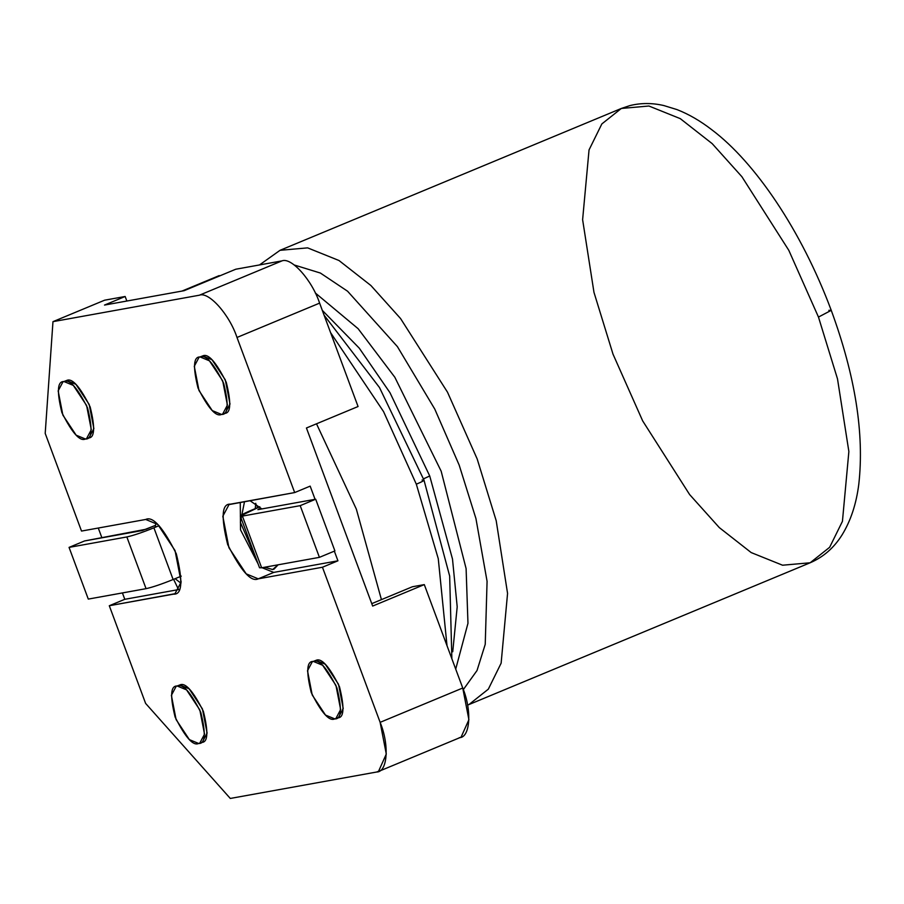 <?xml version="1.0" encoding="UTF-8"?>
<svg xmlns="http://www.w3.org/2000/svg" width="904" height="904" viewBox="0 0 904 904"><rect width="100%" height="100%" fill="white"/><g stroke="black" fill="none" stroke-linecap="round" stroke-linejoin="round"><path stroke-width="1.36" d="M255.911 508.364L255.323 507.336L255.911 508.364M257.877 507.539L255.662 503.697L257.877 507.539M828.844 310.332L831.251 310.343L818.47 317.067L837.499 378.878L848.867 451.548L842.438 521.325L829.635 547.304L810.154 562.774L782.57 565.215L751.19 552.581L719.29 527.586L689.616 494.556L642.676 420.902L613.014 354.165L593.973 292.354L582.617 219.683L589.046 149.906L601.849 123.927L621.33 108.457L648.914 106.017L680.294 118.65L712.194 143.646L741.868 176.675L788.808 250.329L818.47 317.067L831.251 310.343L828.844 310.332M259.493 264.94L280.025 250.318L307.609 247.865L338.989 260.51L370.889 285.506L400.562 318.536L447.503 392.189L477.165 458.916L496.206 520.727L507.562 593.397L501.132 663.186L488.329 689.164L468.86 704.623L488.329 689.164L501.132 663.186L507.562 593.397L496.206 520.727L477.165 458.916L447.503 392.189L400.562 318.536L370.889 285.506L338.989 260.51L307.609 247.865L280.025 250.318L621.33 108.457L629.941 105.587C640.947 102.875 652.247 102.864 663.841 105.553L676.938 109.576C688.78 114.186 700.487 120.989 712.081 129.973C755.077 162.392 801.396 230.317 831.251 310.343C855.263 375.804 864.439 433.75 858.8 484.171C856.325 503.912 850.72 520.862 841.997 535.021C833.951 547.847 823.341 557.101 810.154 562.774L829.635 547.304L842.438 521.325L848.867 451.548L837.499 378.878L818.47 317.067L788.808 250.329L741.868 176.675L712.194 143.646L680.294 118.65L648.914 106.017L621.33 108.457M294.275 264.996L320.4 273.053L347.577 291.224L397.432 346.661L434.779 409.094L459.164 465.074L475.933 518.557L487.075 581.317L485.233 644.315L477.029 670.508L463.323 689.605L477.029 670.508L485.233 644.315L487.075 581.317L475.933 518.557L459.164 465.074L434.779 409.094L397.432 346.661L347.577 291.224L320.4 273.053L294.275 264.996M315.259 292.93L358.108 328.683L394.833 377.25L441.175 471.221L466.102 568.605L467.967 623.297L455.718 669.107L467.967 623.297L466.102 568.605L441.175 471.221L394.833 377.25L358.108 328.683L315.259 292.93M322.299 310.354L359.238 348.13L389.997 392.731L429.728 475.979L452.497 559.056L457.198 606.81L452.734 651.773L457.198 606.81L452.497 559.056L429.728 475.979L389.997 392.731L359.238 348.13L322.299 310.354M423.027 480.092L422.055 480.013L423.027 480.092C425.253 479.979 423.015 481.357 416.326 484.205L438.27 558.717L447.017 645.716L438.27 558.717L416.326 484.205C423.015 481.357 425.253 479.979 423.027 480.092M423.501 478.86L429.728 475.979L423.501 478.86M330.593 332.649L383.578 411.648L416.326 484.205L383.578 411.648L330.593 332.649M316.502 423.795L356.346 509.133L381.431 599.623L356.346 509.133L316.502 423.795M225.175 273.618L225.955 273.302M178.551 589.589L173.613 579.328M240.306 516.071L259.538 567.78L261.64 567.78L242.408 516.082L261.64 567.78L319.417 557.35L300.196 505.652L242.408 516.082L240.306 516.071L259.81 506.737L251.493 510.195C241.165 514.625 238.136 516.591 242.408 516.082L300.196 505.652L319.417 557.35L334.909 550.909L315.688 499.211L300.196 505.652L315.688 499.211L257.9 509.641L259.199 508.805L257.9 509.641L315.688 499.211L334.909 550.909L319.417 557.35L261.64 567.78L261.12 566.401M259.403 509.37L259.199 508.805L259.403 509.37M88.287 599.092L69.054 547.395L84.547 540.954L69.054 547.395L126.842 536.953C133.408 535.496 142.436 532.456 153.906 527.823L159.093 525.665L153.906 527.823L173.127 579.52C161.658 584.154 152.64 587.204 146.064 588.662L88.287 599.092L146.064 588.662C152.64 587.204 161.658 584.154 173.127 579.52L181.263 576.142L173.127 579.52L153.906 527.823C142.436 532.456 133.408 535.496 126.842 536.953L146.064 588.662L126.842 536.953L69.054 547.395L88.287 599.092M146.199 529.213L155.431 525.371L142.335 530.524L84.547 540.954L146.199 529.213M255.301 508.613L255.73 503.302L255.301 508.613M272.669 569.531L274.014 569.136L278.127 564.808L272.669 569.531L264.601 567.249L272.669 569.531M261.866 508.929L249.945 500.646L261.866 508.929M244.521 501.618L240.362 522.297L256.499 559.61L240.362 522.297L244.521 501.618M145.612 703.402L109.294 605.736L124.786 599.307L122.413 592.934L124.786 599.307L109.294 605.736L145.612 703.402L230.294 798.447L145.612 703.402M101.915 537.823L98.276 528.038L101.915 537.823M81.518 531.066L45.2 433.4L52.974 321.654L199.355 295.212L281.969 260.883L235.741 269.234L184.111 290.692L104.502 305.066L125.147 296.489L104.604 300.196L52.974 321.654L104.604 300.196L125.147 296.489L104.502 305.066L184.111 290.692L235.741 269.234L281.969 260.883C291.37 256.985 312.072 280.217 319.609 303.122L236.995 337.463L294.681 492.567L310.162 486.126L315.078 499.324L310.162 486.126L294.681 492.567L236.995 337.463C229.458 314.558 208.756 291.325 199.355 295.212L52.974 321.654L45.2 433.4L81.518 531.066L145.725 519.461C152.821 515.913 163.014 527.36 176.303 553.79C183.117 581.385 182.179 594.843 173.5 594.143L109.294 605.736L174.947 593.713L181.15 582.063L175.037 550.559L157.771 524.456L145.725 519.461L81.518 531.066M378.471 771.485L461.085 737.144L468.905 719.72L462.746 688.012L380.132 722.341L322.445 567.237L258.25 578.842L273.731 572.401L262.036 567.712L273.731 572.401L337.938 560.808L334.344 551.146L337.938 560.808L322.445 567.237L380.132 722.341L386.291 754.049L378.471 771.485L376.674 772.016L380.109 770.581L376.674 772.016L230.294 798.447L376.674 772.016C387.601 772.231 389.511 744.919 380.132 722.341L462.746 688.012L424.292 584.606L372.663 606.064L306.433 427.987L358.063 406.529L319.609 303.122L358.063 406.529L306.433 427.987L372.663 606.064L424.292 584.606L412.416 586.752L371.759 603.646L412.416 586.752L424.292 584.606L462.746 688.012C472.125 710.578 470.216 737.89 459.288 737.675M155.951 522.975L155.194 527.281L155.951 522.975M175.139 578.684L181.003 583.249L175.139 578.684M258.25 578.842C251.142 582.391 240.95 570.944 227.661 544.513C220.858 516.918 221.796 503.46 230.475 504.161L294.681 492.567L229.017 504.59L222.813 516.24L228.938 547.745L246.193 573.848L258.25 578.842L322.445 567.237L337.938 560.808L273.731 572.401L258.25 578.842M86.535 438.677L89.112 437.604L93.88 428.643L89.18 404.416L75.902 384.324L66.636 380.494L64.048 381.567L73.314 385.398L86.603 405.489L91.304 429.716L86.535 438.677L85.417 439.005L76.151 435.174L62.862 415.083L58.161 390.867L62.93 381.895L66.636 380.494C72.094 377.759 79.936 386.562 90.151 406.89C95.395 428.123 94.671 438.474 87.993 437.931M335.87 718.556L338.458 717.482L343.226 708.521L338.525 684.294L325.237 664.203L315.971 660.372L313.394 661.445L322.66 665.276L335.938 685.368L340.638 709.583L335.87 718.556L334.751 718.883L325.485 715.053L312.208 694.961L307.507 670.734L312.276 661.773L315.971 660.372C321.44 657.637 329.282 666.44 339.497 686.769C344.729 708.001 344.017 718.352 337.339 717.81M199.761 743.144L202.338 742.071L207.106 733.099L202.406 708.872L189.128 688.791L179.862 684.949L177.274 686.023L186.54 689.865L199.829 709.945L204.53 734.172L199.761 743.144L198.643 743.472L189.377 739.63L176.088 719.55L171.387 695.323L176.156 686.351L179.862 684.949C185.32 682.226 193.162 691.018 203.377 711.358C208.621 732.579 207.897 742.93 201.219 742.399M222.644 414.1L225.232 413.026L230 404.054L225.288 379.827L212.011 359.747L202.745 355.905L200.168 356.978L209.434 360.82L222.712 380.9L227.412 405.128L222.644 414.1L221.525 414.427L212.259 410.585L198.982 390.505L194.281 366.278L199.038 357.306L202.745 355.905C208.214 353.181 216.045 361.984 226.271 382.313C231.503 403.546 230.791 413.885 224.113 413.354M126.842 301.032L125.147 296.489L126.842 301.032M202.745 355.905L199.038 357.306M200.168 356.978C193.49 356.447 192.767 366.798 198.01 388.019C208.225 408.359 216.067 417.151 221.525 414.427C228.203 414.959 228.927 404.619 223.683 383.386C213.468 363.058 205.626 354.255 200.168 356.978M179.862 684.949L176.156 686.351M177.274 686.023C170.596 685.492 169.884 695.831 175.116 717.064C185.331 737.393 193.173 746.195 198.643 743.472C205.321 744.003 206.033 733.652 200.801 712.431C190.586 692.091 182.744 683.3 177.274 686.023M315.971 660.372L312.276 661.773M313.394 661.445C306.716 660.903 305.993 671.254 311.236 692.487C321.451 712.815 329.293 721.618 334.751 718.883C341.429 719.426 342.153 709.075 336.909 687.842C326.694 667.514 318.852 658.711 313.394 661.445M66.636 380.494L62.93 381.895M64.048 381.567C57.37 381.025 56.647 391.375 61.89 412.608C72.105 432.937 79.947 441.74 85.417 439.005C92.095 439.547 92.807 429.197 87.575 407.964C77.36 387.635 69.518 378.832 64.048 381.567M179.195 589.476L124.786 599.307L179.195 589.476M240.261 502.387L240.52 529.834L258.058 563.813L240.52 529.834L240.261 502.387M319.609 303.122C312.072 280.217 291.37 256.985 281.969 260.883L199.355 295.212C208.756 291.325 229.458 314.558 236.995 337.463L319.609 303.122M467.583 705.131L810.154 562.774M324.095 315.18L379.488 387.533L423.999 480.171L449.661 576.04L451.864 658.745M181.975 291.077L219.186 275.607"/></g></svg>
